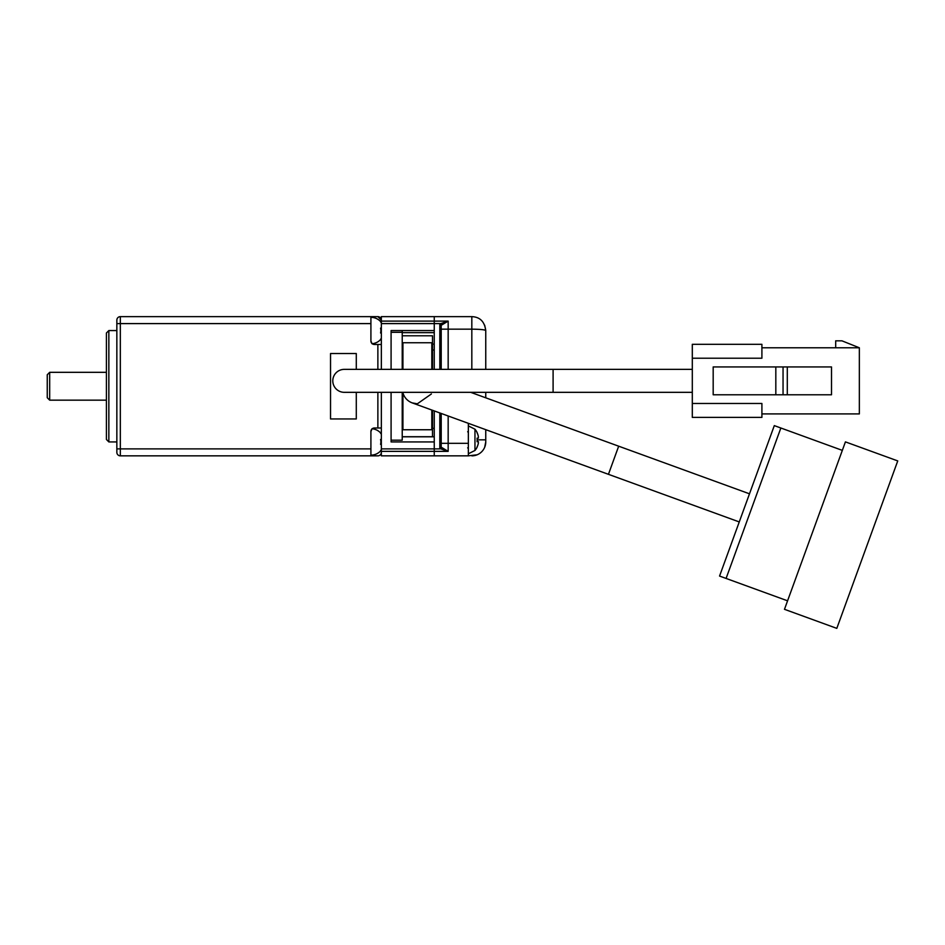 <?xml version="1.0" encoding="UTF-8"?>
<svg xmlns="http://www.w3.org/2000/svg" width="945" height="945" viewBox="0 0 945 945"><rect width="100%" height="100%" fill="white"/><g stroke="black" fill="none" stroke-linecap="round" stroke-linejoin="round"><path stroke-width="1.42" d="M434.251 344.134L432.503 344.134M402.227 392.329L402.227 440.181L391.088 440.181L391.088 392.329L391.088 441.929L434.251 441.929L434.251 451.367L381.343 451.367L381.343 455.844L434.251 455.844L381.343 455.844M381.343 451.367L381.343 392.329M381.343 369.365L381.343 321.111L434.251 321.111L434.251 316.634L381.343 316.634L381.343 321.111M468.354 316.634L434.251 316.634L434.251 323.603L381.343 323.603M391.088 330.561L391.088 369.365L391.088 330.561L434.251 330.561L391.088 330.561M441.209 369.365L441.209 324.997L439.815 323.603L440.831 323.603L434.251 323.603L434.251 330.561M477.154 454.781L468.354 455.844L468.354 443.323L448.166 443.323L448.166 451.367L442.047 447.67A1.394 1.228 90 0 1 440.831 448.887L448.166 451.367L434.251 451.367L434.251 448.887L381.343 448.887M434.251 451.367L434.251 455.844L434.251 451.367M391.088 441.929L434.251 441.929M471.827 369.365L471.827 329.167L448.166 329.167L448.166 321.111L440.831 323.603A1.394 1.228 90 0 1 442.047 324.808L448.166 321.111L434.251 321.111L434.251 369.365M434.251 410.921L434.251 448.887L439.815 448.887A1.394 1.394 0 0 0 439.886 448.887M434.251 316.634L471.827 316.634C479.977 316.977 484.62 321.619 485.754 330.561L485.754 369.365M468.354 455.844L434.251 455.844M468.354 443.323L468.354 423.336M485.754 429.668L485.754 441.929A13.915 13.915 0 0 1 471.827 455.844M441.209 447.564A1.394 1.394 0 0 0 441.209 447.493L439.815 448.887L439.815 412.941M442.047 447.67L441.209 447.493L441.209 413.449M439.815 369.365L439.815 323.603A1.394 1.394 0 0 1 439.886 323.603M441.209 324.915A1.394 1.394 0 0 1 441.209 324.997L442.047 324.808M485.754 392.329L485.754 397.81M471.827 316.634L471.827 329.167C480.284 329.25 484.927 329.71 485.754 330.561L484.69 325.234M402.227 369.365L402.227 332.297L391.088 332.297M402.227 332.297L402.227 330.561M402.227 335.782L432.503 335.782L432.503 369.365M402.227 436.708L432.503 436.708L432.503 410.284M431.806 342.74L431.806 369.365L431.806 342.74L402.924 342.74L431.806 342.74M431.806 410.035L431.806 429.751L402.924 429.751L431.806 429.751L431.806 410.035M402.924 342.74L402.924 369.365L402.924 342.74M402.924 392.848L402.924 429.751L402.924 392.848M553.097 392.329L553.097 369.365L344.287 369.365A11.482 11.482 0 0 0 332.794 380.847A11.482 11.482 0 0 0 344.287 392.329L692.307 392.329M553.097 369.365L692.307 369.365M344.287 369.365A11.482 11.482 0 0 0 332.794 380.847M692.307 403.468L761.906 403.468L761.906 417.395L692.307 417.395L692.307 344.311L761.906 344.311L761.906 358.226L692.307 358.226M356.289 418.954L356.289 392.329L356.289 418.954L330.537 418.954L356.289 418.954L356.289 392.329M356.289 369.365L356.289 353.524L330.537 353.524L330.537 418.954L330.537 353.524L356.289 353.524L356.289 369.365L356.289 353.524M761.906 347.784L859.348 347.784L841.948 340.826L835.687 340.826L835.687 347.784M761.906 413.91L859.348 413.91L859.348 347.784M775.821 394.774L713.18 394.774L713.18 366.932L831.505 366.932L831.505 394.774L775.821 394.774L775.821 366.932M787.291 366.932L787.291 394.774M783.051 394.774L783.051 366.932M749.491 493.81L618.68 446.194L608.438 474.319L739.25 521.935M787.575 600.819L719.558 576.06L774.309 425.616L842.326 450.375M402.794 392.329A14.966 14.966 0 0 0 412.221 402.901A14.966 14.966 0 0 0 412.233 402.901A14.966 14.966 0 0 1 412.221 402.901L417.347 403.81L431.404 393.959L417.347 403.81L412.221 402.901A14.966 14.966 0 0 1 402.794 392.329M726.091 578.434L780.853 428.002M784.48 609.312L845.421 441.882L897.75 460.924L836.809 628.366L784.48 609.312M468.354 453.754L474.957 450.481L474.957 429.195L468.354 425.911M477.095 441.492L478.347 441.551L477.095 441.551M477.083 446.961L477.083 447.009A16.608 16.608 180 0 0 478.347 443.276L478.347 441.646L477.083 441.705A16.703 14.943 -91.7 0 0 477.083 438.185L478.347 438.126L478.347 436.448A16.608 16.608 180 0 0 477.083 432.715L477.166 432.645A16.703 16.703 0 0 0 474.957 429.195M477.095 432.704A16.608 16.608 0 0 1 478.347 436.401L478.347 436.448M477.095 438.185A16.703 14.943 -88.3 0 1 477.166 439.838L485.754 439.838M478.347 441.646L477.083 441.646M106.419 332.994L108.852 330.561L108.852 441.929L106.419 439.484L106.419 332.994M47.25 374.763L49.683 372.318L49.683 400.16L47.25 397.727L47.25 374.763M116.849 324.997L116.849 320.119A3.485 3.485 0 0 1 120.334 316.634L370.912 316.634L120.334 316.634L120.334 455.844A3.485 3.485 0 0 1 116.849 452.371L116.849 323.603L370.912 323.603L370.912 316.634L377.87 316.634A3.485 3.485 0 0 1 381.343 320.119L377.87 316.634M116.849 447.493L116.849 436.354L116.849 448.887L370.912 448.887L370.912 431.487A3.485 3.485 0 0 1 374.385 428.002L381.343 428.002M116.849 441.929L108.852 441.929M116.849 330.561L108.852 330.561M106.419 400.16L49.683 400.16M106.419 372.318L49.683 372.318M381.343 344.476L374.385 344.476A3.485 3.485 0 0 1 370.912 341.003L370.912 323.603M374.385 454.687L374.385 455.844L120.334 455.844M370.912 455.844L370.912 448.887M374.385 455.844L377.87 455.844A3.485 3.485 0 0 0 381.343 452.371M380.563 450.623L380.563 450.623A12.994 12.994 0 0 0 381.343 449.666M380.563 444.363L381.343 444.363L380.563 444.363A9.958 9.958 0 0 0 380.563 439.484L381.343 439.484M380.563 433.223L380.563 433.223A12.994 12.994 0 0 1 381.343 434.18M370.912 431.487C372.365 428.144 372.389 427.872 370.995 430.684M370.912 341.003C372.365 344.346 372.389 344.618 370.995 341.806M380.563 332.994L381.343 332.994L380.563 332.994A9.958 9.958 0 0 0 380.563 328.128L381.343 328.128M380.563 321.855L380.563 321.855A12.994 12.994 0 0 1 381.343 322.812M380.563 339.255L380.563 339.255A12.994 12.994 0 0 0 381.343 338.298M116.849 436.354L116.849 336.125M402.227 436.803L434.251 436.803M434.251 349.993L432.503 349.993M434.251 332.652L402.227 332.652M441.209 329.167L448.166 329.167L448.166 369.365M448.166 415.989L448.166 443.323L441.209 443.323M377.87 428.002L377.87 392.329M377.87 369.365L377.87 344.476M374.385 344.476L374.385 343.318M374.385 316.634L374.385 317.803M374.385 429.172L374.385 428.002M434.251 428.357L432.503 428.357M484.69 447.257L485.754 441.929M608.438 474.319L412.221 402.901M618.68 446.194L470.693 392.329M467.657 447.847L468.354 448.532M467.657 431.83L468.354 431.133M474.957 450.481A16.703 16.703 0 0 0 477.166 447.032M370.912 455.147A13.23 13.23 0 0 0 380.87 450.623M380.87 433.223A13.23 13.23 0 0 0 372.212 428.77M380.87 321.855A13.23 13.23 0 0 0 370.912 317.331M372.212 343.72A13.23 13.23 0 0 0 380.87 339.255"/></g></svg>
